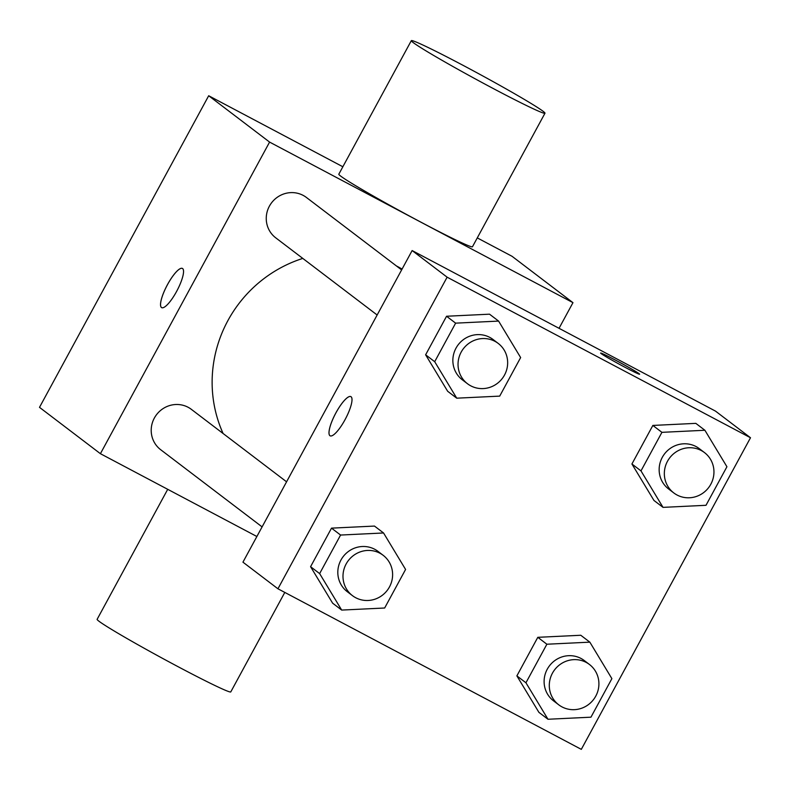 <?xml version="1.0" encoding="UTF-8"?>
<svg xmlns="http://www.w3.org/2000/svg" width="790" height="790" viewBox="0 0 790 790"><rect width="100%" height="100%" fill="white"/><g stroke="black" fill="none" stroke-linecap="round" stroke-linejoin="round"><path stroke-width="1.19" d="M256.878 536.509L100.409 453.697L39.5 407.344L208.688 95.748L342.86 166.759M477.279 237.899L512.058 256.306L572.967 302.659L559.043 328.304M100.409 453.697L269.588 142.091L208.688 95.748M182.618 268.551A22.179 5.629 117.9 0 1 176.792 291.075A22.179 5.629 117.9 0 1 161.664 307.636A22.179 5.629 117.9 0 1 167.065 285.397A22.179 5.629 117.9 0 1 182.411 268.432A22.179 5.629 117.9 0 1 182.618 268.551M402.08 269.084A127.239 122.973 127.3 0 0 397.35 266.437A127.239 122.973 127.3 0 0 396.402 265.944M302.797 258.419A127.239 122.973 127.3 0 0 223.106 433.513M269.588 142.091L572.967 302.659M286.582 481.811L191.368 409.358A25.349 24.5 127.3 0 0 188.099 407.265A25.349 24.5 127.3 0 0 155.373 416.33A25.349 24.5 127.3 0 0 160.666 449.698L262.102 526.89M401.626 269.913L306.411 197.461A25.349 24.5 127.3 0 0 303.143 195.377A25.349 24.5 127.3 0 0 270.417 204.442A25.349 24.5 127.3 0 0 275.71 237.81L377.146 314.993M544.981 113.217L472.469 246.757A76.038 3.081 -151.5 0 1 421.198 222.306A76.038 3.081 -151.5 0 1 338.821 174.195L411.323 40.645A76.038 3.081 -151.5 0 1 479.629 74.23A76.038 3.081 -151.5 0 1 544.981 113.217A76.038 3.081 -151.5 0 1 493.701 88.766A76.038 3.081 -151.5 0 1 411.323 40.645M167.717 489.316L97.121 619.34A76.038 3.081 28.5 0 0 162.483 658.327A76.038 3.081 28.5 0 0 230.779 691.912L284.795 592.421M161.674 307.636A22.179 5.629 117.9 0 1 167.085 285.407A22.179 5.629 117.9 0 1 182.421 268.432M242.945 562.164L412.133 250.558L715.513 411.126L750.5 437.749L581.312 749.355L277.942 588.787L242.945 562.164M277.942 588.787L447.12 277.181L412.133 250.558M351.076 396.748A22.179 5.629 117.9 0 1 345.26 419.263A22.179 5.629 117.9 0 1 330.131 435.823A22.179 5.629 117.9 0 1 335.523 413.585A22.179 5.629 117.9 0 1 350.879 396.62A22.179 5.629 117.9 0 1 351.076 396.748M538.908 712.353L516.877 675.875L537.802 637.323L580.778 635.259L537.802 637.323L516.877 675.875L538.908 712.353L547.983 719.256L525.942 682.777L546.877 644.225L589.844 642.152L611.885 678.64L590.95 717.182L547.983 719.256M447.663 391.277L425.622 354.799L446.557 316.247L489.524 314.183L446.557 316.247L425.622 354.799L447.663 391.277L456.738 398.18L434.697 361.702L455.623 323.15L498.599 321.086L520.64 357.564L499.705 396.116L456.738 398.18M447.12 277.181L750.5 437.749M332.62 603.175L310.579 566.697L331.514 528.145L374.48 526.071L331.514 528.145L310.579 566.697L332.62 603.175L341.685 610.077L319.644 573.599L340.579 535.047L383.555 532.974L405.586 569.452L384.661 608.004L341.685 610.077M653.962 500.465L631.921 463.987L652.856 425.435L695.822 423.361L652.856 425.435L631.921 463.987L653.962 500.465L663.027 507.368L640.986 470.889L661.921 432.337L704.897 430.264L726.928 466.742L706.003 505.294L663.027 507.368M624.653 367.093A22.179 0.899 -151.5 0 1 600.627 353.061A22.179 0.899 -151.5 0 1 620.555 362.847A22.179 0.899 -151.5 0 1 639.614 374.223A22.179 0.899 -151.5 0 1 624.653 367.093M600.627 353.071A22.179 0.899 -151.5 0 1 620.545 362.867A22.179 0.899 -151.5 0 1 639.604 374.233M330.131 435.833A22.179 5.629 117.9 0 1 335.543 413.595A22.179 5.629 117.9 0 1 350.888 396.62M704.492 452.591L699.308 448.651A25.349 24.5 127.3 0 0 696.049 446.557A25.349 24.5 127.3 0 0 663.314 455.623A25.349 24.5 127.3 0 0 668.617 488.99L673.791 492.93A25.349 24.5 127.3 0 0 708.64 487.598A25.349 24.5 127.3 0 0 704.492 452.591A25.349 24.5 127.3 0 0 701.234 450.507A25.349 24.5 127.3 0 0 668.498 459.573A25.349 24.5 127.3 0 0 673.791 492.93M640.986 470.889L631.921 463.987M661.921 432.337L652.856 425.435M704.897 430.264L695.822 423.361M589.449 664.479L584.264 660.539A25.349 24.5 127.3 0 0 580.996 658.445A25.349 24.5 127.3 0 0 548.27 667.511A25.349 24.5 127.3 0 0 553.563 700.878L558.747 704.818A25.349 24.5 127.3 0 0 593.596 699.486A25.349 24.5 127.3 0 0 589.449 664.479A25.349 24.5 127.3 0 0 586.18 662.395A25.349 24.5 127.3 0 0 553.454 671.461A25.349 24.5 127.3 0 0 558.747 704.818M525.942 682.777L516.877 675.875M546.877 644.225L537.802 637.323M589.844 642.161L580.778 635.259M498.194 343.403L493.019 339.463A25.349 24.5 127.3 0 0 489.751 337.379A25.349 24.5 127.3 0 0 457.015 346.445A25.349 24.5 127.3 0 0 462.318 379.802L467.502 383.752A25.349 24.5 127.3 0 0 502.341 378.41A25.349 24.5 127.3 0 0 498.194 343.403A25.349 24.5 127.3 0 0 494.935 341.32A25.349 24.5 127.3 0 0 462.199 350.385A25.349 24.5 127.3 0 0 467.502 383.752M434.697 361.702L425.622 354.799M455.623 323.15L446.557 316.247M498.599 321.086L489.524 314.183M383.15 555.291L377.966 551.351A25.349 24.5 127.3 0 0 374.707 549.267A25.349 24.5 127.3 0 0 341.971 558.332A25.349 24.5 127.3 0 0 347.274 591.69L352.449 595.64A25.349 24.5 127.3 0 0 387.298 590.298A25.349 24.5 127.3 0 0 383.15 555.291A25.349 24.5 127.3 0 0 379.891 553.207A25.349 24.5 127.3 0 0 347.156 562.273A25.349 24.5 127.3 0 0 352.449 595.64M319.644 573.599L310.579 566.697M340.579 535.047L331.514 528.145M383.555 532.974L374.48 526.071"/></g></svg>
